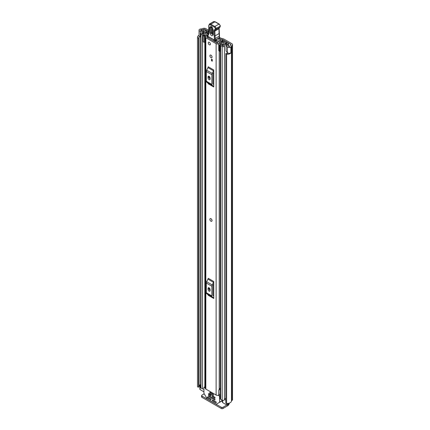 <?xml version="1.0" encoding="UTF-8"?>
<svg xmlns="http://www.w3.org/2000/svg" width="430" height="430" viewBox="0 0 430 430"><rect width="100%" height="100%" fill="white"/><g stroke="black" fill="none" stroke-linecap="round" stroke-linejoin="round"><path stroke-width="0.64" d="M200.606 37.05L200.267 36.959A2.096 1.209 0 0 1 199.66 36.717A2.096 1.209 0 0 1 199.047 35.857L199.047 30.148A2.096 1.209 0 0 1 199.853 29.192L199.81 29.17A4.429 2.558 180 0 1 201.89 28.864A0.581 0.339 0 0 0 202.304 28.762L202.482 28.659A2.392 1.381 180 0 1 205.862 28.659L208.867 30.396M220.219 37.802L219.144 38.421A1.166 0.672 -120 0 0 218.564 38.367L219.633 37.749A1.166 0.672 60 0 1 220.219 37.802L220.746 38.109A1.747 1.01 180 0 0 221.294 38.324L222.966 38.738A3.499 2.021 0 0 1 224.057 39.168L231.824 43.65A2.392 1.381 180 0 1 232.523 44.623A2.392 1.381 180 0 1 231.824 45.602L231.641 45.704A0.581 0.339 0 0 0 231.474 45.94A4.429 2.558 180 0 1 230.942 47.144L230.899 47.117A2.096 1.209 0 0 1 227.766 47.23A2.096 1.209 0 0 1 227.341 46.881L226.078 45.3L227.454 44.935L228.717 46.515A0.581 0.339 180 0 0 229.797 46.483A2.913 1.682 180 0 0 229.959 45.94A2.096 1.209 0 0 1 230.571 45.085L230.754 44.268A0.876 0.505 180 0 1 231.007 44.623A0.876 0.505 180 0 1 230.754 44.983M219.144 38.421L219.644 38.711A3.499 2.021 0 0 0 220.74 39.141L222.407 39.549A1.747 1.01 180 0 1 222.955 39.764L230.754 44.268M199.047 30.148A2.096 1.209 0 0 0 199.66 31.003A2.096 1.209 0 0 0 200.267 31.25L203.003 31.976L203.637 31.18L200.901 30.455A0.581 0.339 180 0 1 200.955 29.831A2.913 1.682 180 0 1 201.896 29.74A2.096 1.209 0 0 0 203.374 29.385L203.557 29.278A0.876 0.505 180 0 1 204.793 29.278L208.808 31.594M218.564 38.367A1.166 0.672 -120 0 0 218.338 38.721L217.51 43.091M226.078 45.3L226.078 51.009L227.341 52.589A2.096 1.209 0 0 0 227.766 52.938A2.096 1.209 0 0 0 230.899 52.825L230.899 47.117M199.88 385.189A2.913 1.682 0 0 0 199.069 386.011M199.316 36.453A2.913 1.682 0 0 0 198.993 37.227A2.913 1.682 0 0 0 199.058 37.577L199.058 37.587A0.468 0.269 0 0 1 199.069 37.641L199.069 386.817A0.468 0.269 180 0 1 198.703 387.081L198.552 387.097A0.876 0.505 180 0 1 197.752 386.962A0.876 0.505 180 0 1 197.499 386.656L197.499 37.48A0.876 0.505 0 0 0 197.752 37.786A0.876 0.505 0 0 0 198.552 37.926L198.552 387.097M225.809 53.782A0.876 0.505 0 0 0 226.067 54.137A0.876 0.505 0 0 0 226.599 54.282L226.599 403.453A0.876 0.505 180 0 1 226.067 403.308A0.876 0.505 180 0 1 225.809 402.953L225.809 53.782A0.876 0.505 0 0 1 225.831 53.675L225.863 53.589A0.468 0.269 0 0 1 226.416 53.379L226.433 53.384A2.913 1.682 0 0 0 228.464 53.207M199.047 35.271A4.429 2.558 0 0 0 197.477 37.227L197.477 386.398A4.429 2.558 0 0 0 197.499 386.656M226.599 54.282A4.429 2.558 0 0 0 230.942 52.949L230.824 52.879M226.599 403.453A4.429 2.558 0 0 0 231.474 400.921A0.581 0.339 180 0 1 231.641 400.679L231.824 400.577A2.392 1.381 0 0 0 232.523 399.604L232.523 44.623M230.942 47.144L230.942 52.949M199.058 37.7L199.058 386.758A0.468 0.269 180 0 1 199.069 386.817M198.703 387.081L198.552 37.926M228.378 403.351L228.378 404.195A1.747 1.01 180 0 1 227.868 404.91L227.658 405.028A0.581 0.339 180 0 1 226.836 405.028L222.966 407.264L222.966 408.5L227.663 405.786A2.392 1.381 120 0 0 229.34 403.098M222.966 408.5A1.166 0.672 180 0 1 221.316 408.5L201.95 397.32A1.166 0.672 180 0 1 201.605 396.842L201.605 395.605A1.166 0.672 0 0 1 201.95 395.127L204.234 393.81M201.605 395.605A1.166 0.672 0 0 0 201.95 396.078L201.95 397.32M221.316 408.5L221.316 407.264L201.95 396.078M221.316 407.264A1.166 0.672 0 0 0 222.966 407.264M198.703 37.904A0.468 0.269 0 0 0 199.069 37.641M203.637 32.556L203.637 31.18M203.003 32.771L203.003 31.976M211.732 221.262A1.516 0.876 -120 0 0 212.044 220.569A1.516 0.876 -120 0 0 211.383 219.042A1.516 0.876 -120 0 0 210.216 218.633M209.899 55.782A1.516 0.876 -120 0 0 210.56 57.308A1.516 0.876 -120 0 0 211.732 57.711A1.516 0.876 -120 0 0 212.044 57.018A1.516 0.876 -120 0 0 211.383 55.497A1.516 0.876 -120 0 0 210.216 55.088A1.516 0.876 -120 0 0 209.899 55.782M208.254 42.935A1.516 0.876 -120 0 0 208.916 44.462A1.516 0.876 -120 0 0 210.082 44.865A1.516 0.876 -120 0 0 210.394 44.172A1.516 0.876 -120 0 0 209.732 42.645A1.516 0.876 -120 0 0 208.566 42.242A1.516 0.876 -120 0 0 208.254 42.935M207.652 35.883A2.478 1.43 180 0 1 207.029 35.943A1.806 1.043 0 0 0 205.293 36.985A1.806 1.043 0 0 0 205.82 37.722L216.123 43.672A1.806 1.043 0 0 0 218.058 43.903A1.806 1.043 0 0 0 219.209 42.973A2.478 1.43 180 0 1 221.767 41.597L222.079 41.264A0.876 0.505 0 0 0 222.079 41.248A0.876 0.505 0 0 0 221.068 40.748A3.994 2.306 180 0 0 217.693 42.941L217.193 43.054L206.894 37.104L207.088 36.819A3.994 2.306 180 0 0 208.142 36.711M205.293 36.985L205.293 388.349A1.806 1.043 0 0 0 205.82 389.085L216.123 395.036A1.806 1.043 0 0 0 218.811 394.95L218.977 394.804A1.166 0.672 0 0 1 220.241 394.53M213.753 69.972A1.397 0.806 -60 0 1 213.522 70.843L207.959 67.628A1.397 0.806 120 0 0 208.19 66.763L213.753 69.972L213.753 86.962L208.19 83.753A1.397 0.806 120 0 0 207.959 83.151L213.522 86.36A1.397 0.806 -60 0 1 213.753 86.962M213.753 281.483A1.397 0.806 -60 0 1 213.522 282.354L207.959 279.14A1.397 0.806 120 0 0 208.19 278.274L213.753 281.483L213.753 298.474L208.19 295.265A1.397 0.806 120 0 0 207.959 294.663L213.522 297.872A1.397 0.806 -60 0 1 213.753 298.474M212.291 59.544L212.291 61.205L211.469 60.732L211.469 59.066L212.291 59.544L212.291 60.254L211.469 60.732M209.259 289.422L209.259 287.928M209.259 77.911L209.259 76.416M220.241 388.231A2.478 1.43 180 0 0 219.209 389.338A1.806 1.043 0 0 1 218.811 389.951L218.811 394.95M213.753 72.315L213.027 73.734A0.581 0.339 120 0 0 212.931 74.1L212.931 83.791A0.581 0.339 120 0 0 213.027 84.044L213.753 84.624M208.045 77.835A1.457 0.839 -120 0 0 208.684 79.303A1.457 0.839 -120 0 0 209.802 79.695A1.457 0.839 -120 0 0 210.109 79.029L210.109 78.077A1.457 0.839 -120 0 0 209.469 76.61A1.457 0.839 -120 0 0 208.346 76.218A1.457 0.839 -120 0 0 208.045 76.884L208.045 77.835L209.12 77.217A1.457 0.839 -120 0 0 210.109 78.98M209.12 76.314L209.12 77.217M213.522 70.843L212.205 73.412A2.096 1.209 120 0 0 211.856 74.718L211.856 84.409A2.096 1.209 120 0 0 212.205 85.312L206.642 82.098L207.959 83.151M206.642 82.098A2.096 1.209 -60 0 1 206.292 81.2L211.856 84.409M211.856 74.718L206.292 71.504L206.292 81.2M206.292 71.504A2.096 1.209 -60 0 1 206.642 70.203L212.205 73.412M207.959 67.628L206.642 70.203M212.205 85.312L213.522 86.36M213.753 283.827L213.027 285.246A0.581 0.339 120 0 0 212.931 285.611L212.931 295.302A0.581 0.339 120 0 0 213.027 295.555L213.753 296.136M208.045 289.347A1.457 0.839 -120 0 0 208.684 290.814A1.457 0.839 -120 0 0 209.802 291.207A1.457 0.839 -120 0 0 210.109 290.54L210.109 289.589A1.457 0.839 -120 0 0 209.469 288.121A1.457 0.839 -120 0 0 208.346 287.729A1.457 0.839 -120 0 0 208.045 288.396L208.045 289.347L209.12 288.729A1.457 0.839 -120 0 0 210.109 290.492M209.12 287.826L209.12 288.729M213.522 282.354L212.205 284.923A2.096 1.209 120 0 0 211.856 286.229L211.856 295.921A2.096 1.209 120 0 0 212.205 296.824L206.642 293.609L207.959 294.663M206.642 293.609A2.096 1.209 -60 0 1 206.292 292.712L211.856 295.921M211.856 286.229L206.292 283.015L206.292 292.712M206.292 283.015A2.096 1.209 -60 0 1 206.642 281.714L212.205 284.923M207.959 279.14L206.642 281.714M212.205 296.824L213.522 297.872M220.241 388.887A2.73 1.575 0 0 0 219.348 388.908M218.811 390.187L218.977 394.804M220.241 389.773A1.166 0.672 0 0 0 218.977 390.048M214.425 41.452A1.166 0.672 -120 0 0 214.414 41.414L216.682 40.103A0.581 0.339 60 0 1 216.252 39.619M214.414 41.414A0.581 0.339 60 0 1 213.984 40.474L214.468 40.194M216.602 42.71L216.693 40.56A1.166 0.672 -120 0 0 216.682 40.103M216.693 40.56L214.785 41.662M208.142 36.69L208.12 37.813M213.984 40.474L214.043 39.958M211.592 26.977L211.625 32.793L212.882 34.706L210.856 32.992L210.689 27.665L211.254 26.848C211.694 26.73 212.2 27.45 212.775 29.02L212.775 29.02A0.876 0.484 -1.8 0 0 213.033 29.348C211.85 26.257 210.754 25.666 209.727 27.584L209.894 32.911C211.076 36.002 212.178 36.593 213.199 34.674L213.033 29.348M207.932 36.572A0.581 0.581 0 0 1 207.642 35.943A0.581 0.398 11.9 0 0 207.803 36.303A5.246 3.026 60 0 1 208.211 35.308A6.412 3.703 -120 0 0 208.76 33.836A33.793 19.511 -120 0 0 208.937 26.913L208.835 26.456A2.333 1.344 60 0 1 210.399 24.913L214.446 27.208A1.048 0.607 60 0 1 215.215 28.471L215.22 28.649A1.924 1.113 60 0 1 214.731 29.627A2.913 1.682 -120 0 0 213.995 31.116L214.452 39.985L207.803 36.303A0.581 0.344 -61 0 0 207.932 36.572L214.581 40.259A0.581 0.344 -61 0 1 214.452 39.985A0.581 0.322 178.2 0 0 215.274 39.968L215.231 38.523L214.409 38.56M208.948 26.536L208.937 26.913L208.948 26.536M214.731 29.627A0.581 0.473 -111.1 0 0 215.408 29.906A2.505 1.446 -120 0 0 215.527 29.853A2.505 1.446 -120 0 0 216.043 28.627L216.037 28.455A1.634 0.941 -120 0 0 214.855 26.488L210.807 24.198L214.93 21.817A0.581 0.339 -60.5 0 1 215.22 21.79L213.49 21.683A2.913 1.682 60 0 1 214.93 21.817L218.972 24.107L214.855 26.488L214.446 27.208M219.278 27.687A2.333 1.344 -120 0 0 218.94 28.719L219.09 33.561L214.968 35.943L214.145 35.98M219.09 33.561L219.348 36.141L219.418 35.744L219.348 36.141L215.231 38.523L214.817 31.1A0.581 0.322 178.2 0 1 213.995 31.116M218.972 24.107L219.391 24.349L218.972 24.107A1.634 0.941 60 0 1 220.16 26.074A0.581 0.322 -1.8 0 0 220.332 25.838L220.337 26.01A0.581 0.322 -1.8 0 0 220.31 25.924M219.348 36.141L219.386 37.243L219.494 36.012M219.386 37.243A2.913 1.742 -61.9 0 1 219.117 37.749L215.274 39.968A0.581 0.339 -120 0 1 214.876 40.232M214.586 40.259A0.581 0.344 -61 0 1 214.581 40.259A0.581 0.581 0 0 0 214.586 40.259A0.581 0.581 0 0 0 215.156 40.253L219.117 37.749M213.151 33.185L212.581 32.879L212.415 27.552M209.324 42.317A1.516 0.876 60 0 1 210.313 43.65A1.516 0.876 60 0 1 210.082 44.865A1.516 0.876 60 0 1 209.324 44.79A1.516 0.876 60 0 1 208.335 43.457A1.516 0.876 60 0 1 208.566 42.242A1.516 0.876 60 0 1 209.324 42.317M210.931 221.208A1.516 0.876 60 0 1 209.942 219.875A1.516 0.876 60 0 1 210.173 218.66A1.516 0.876 60 0 1 210.931 218.736A1.516 0.876 60 0 1 211.92 220.069A1.516 0.876 60 0 1 211.689 221.283A1.516 0.876 60 0 1 210.931 221.208M210.974 55.164A1.516 0.876 60 0 1 211.963 56.497A1.516 0.876 60 0 1 211.732 57.711A1.516 0.876 60 0 1 210.974 57.636A1.516 0.876 60 0 1 209.98 56.303A1.516 0.876 60 0 1 210.216 55.088A1.516 0.876 60 0 1 210.974 55.164M224.567 42.194L224.428 42.28A1.338 0.774 0 0 0 224.035 42.823A1.338 0.774 0 0 0 224.035 42.833A2.419 1.397 180 0 1 224.035 42.844A2.419 1.397 180 0 1 221.59 44.242A1.338 0.774 0 0 0 220.241 45.016A1.338 0.774 0 0 0 220.633 45.564L222.176 46.456A1.338 0.774 0 0 0 223.627 46.628A1.338 0.774 0 0 0 224.465 45.924A2.854 1.65 180 0 1 227.271 44.301A1.338 0.774 0 0 0 228.588 43.527A1.338 0.774 0 0 0 228.196 42.984L226.631 42.081L225.728 42.602L225.728 43.747M218.714 44.457L219.456 45.198L219.456 51.288L218.714 50.547L218.714 44.107A1.575 0.908 -0 0 1 219.278 43.409L223.509 41.361A1.457 0.839 -0 0 1 225.476 41.409L225.535 41.447A1.516 0.876 180 0 1 225.981 42.065A1.516 0.876 180 0 1 225.535 42.683L225.315 42.828A3.698 2.134 180 0 1 225.315 42.844A3.698 2.134 180 0 1 221.579 44.983L223.186 45.908A4.139 2.387 180 0 1 227.25 43.564L225.728 42.602M207.674 32.218L208.582 31.659L207.018 30.756A1.338 0.774 0 0 0 205.567 30.584A1.338 0.774 0 0 0 204.728 31.288A2.854 1.65 180 0 1 201.923 32.906A1.338 0.774 0 0 0 200.606 33.68A1.338 0.774 0 0 0 200.998 34.228L202.546 35.12A1.338 0.774 0 0 0 204.008 35.287A1.338 0.774 0 0 0 204.836 34.572A2.419 1.397 180 0 1 204.836 34.556A2.419 1.397 180 0 1 207.276 33.158A1.338 0.774 0 0 0 208.238 32.933L208.69 32.782M203.927 389.048A1.338 0.774 180 0 1 202.546 388.86L200.998 387.967A1.338 0.774 180 0 1 200.606 387.425L200.606 33.68M225.809 398.293A2.854 1.65 0 0 0 224.508 399.4A2.854 1.65 0 0 0 224.465 399.663A1.338 0.774 180 0 1 223.627 400.368A1.338 0.774 180 0 1 222.176 400.196L220.633 399.303A1.338 0.774 180 0 1 220.241 398.755L220.241 45.016M205.293 42.312A1.575 0.908 180 0 1 205.072 42.317L203.18 41.893L203.18 35.486L205.293 35.427L208.652 33.121M203.18 35.803L205.072 36.227A1.575 0.908 -0 0 0 206.276 35.905L208.276 34.529M220.241 49.998L220.101 43.978L224.331 41.925L224.331 42.339M208.582 32.035L208.582 31.659M203.927 391.8L200.052 389.564A0.581 0.339 180 0 1 199.88 389.322L199.88 385.043A0.581 0.339 0 0 0 200.052 385.28L200.052 389.564M226.836 403.464L226.836 405.028L222.665 402.62A0.581 0.339 180 0 1 222.493 402.383L222.493 400.33M207.674 32.18L206.013 31.299A4.139 2.387 180 0 1 201.944 33.648L203.551 34.572A3.698 2.134 180 0 1 203.551 34.556A3.698 2.134 180 0 1 207.287 32.417L207.534 32.288A1.516 0.876 180 0 1 208.77 32.04M220.101 43.978L219.999 45.198L219.456 45.198M219.456 51.288L219.999 51.288L219.999 45.198M204.465 36.227L204.465 42.317M225.809 400.153L224.508 399.4M199.88 385.043A0.581 0.339 0 0 1 200.052 384.802L200.256 384.683A1.747 1.01 180 0 1 200.606 384.527M200.606 385.602L200.052 385.28M209.754 392.499L209.754 393.547L213.258 395.568L213.258 394.52L209.754 392.499L210.033 392.337M212.372 400.056L212.372 400.529L212.99 400.174M213.404 400.411L212.581 400.889L215.774 402.733L216.333 402.507L216.188 402.018L212.581 399.932M218.085 395.261L219.171 395.89A0.581 0.339 60 0 1 219.585 396.605L219.585 402.114A0.581 0.339 60 0 1 219.467 402.383L222.493 400.636M211.135 399.814L210.931 398.981L207.325 396.901L207.588 397.938L208.351 397.492M219.467 402.383L216.408 404.146A0.581 0.339 60 0 1 216.118 404.119L207.394 399.083A0.581 0.339 60 0 1 207.099 398.777L204.046 393.482A0.581 0.339 60 0 1 203.927 393.074L203.927 387.564A0.581 0.339 60 0 1 204.336 387.328L205.293 387.876M212.372 396.008L212.372 396.487L212.99 396.127M215.054 398.029L214.844 397.196L212.581 395.89M208.459 393.751L208.459 394.224L209.077 393.869M211.135 395.772L210.931 394.939L208.663 393.627M208.459 395.654L208.459 396.127L209.077 395.772M215.054 399.932L214.844 399.104L208.663 395.535M212.581 400.889L212.372 400.529M220.649 401.701L216.408 404.146M208.561 397.616L207.588 397.938M213.404 396.369L212.581 396.842L212.372 396.487M209.491 394.106L208.663 394.584L208.459 394.224M209.491 396.008L208.663 396.487L208.459 396.127M207.733 398.089L210.931 399.938M212.581 396.842L214.844 398.153M208.663 394.584L210.931 395.89M208.663 396.487L214.844 400.056M213.474 394.396L210.033 392.327M219.644 41.043L219.644 38.711M204.793 31.073L204.793 29.278M222.955 39.764L222.955 41.629M227.341 52.589L227.341 46.881M200.955 30.465L200.955 29.831M201.896 30.718L201.896 29.74M203.374 31.111L203.374 29.385M203.557 31.159L203.557 29.278M231.474 400.921L231.474 45.94M231.641 400.679L231.641 45.704M231.824 400.577L231.824 45.602M221.686 401.099L222.493 401.566M200.267 36.959L200.267 31.25M222.407 41.893L222.407 39.549M220.74 39.141L220.74 40.785M205.82 389.085L205.82 37.722M216.123 395.036L216.123 43.672M221.767 42.204L221.767 41.597M219.209 389.338L219.209 51.036M219.209 43.446L219.209 42.973M207.088 37.216L207.088 36.819M222.068 41.436L222.079 42.054M208.045 76.884L209.077 76.293M208.045 288.396L209.077 287.804M209.727 27.584A0.876 0.484 -1.8 0 0 210.689 27.665L211.458 27.466A0.876 0.484 178.2 0 1 212.119 27.45M208.265 34.626A0.581 0.457 35 0 0 208.211 35.308M207.642 35.943L208.593 33.513A0.581 0.387 8.5 0 0 208.76 33.836M208.593 33.513L208.835 26.456M208.679 26.343L209.372 24.064A2.913 1.682 -120 0 1 210.807 24.198A0.581 0.339 119.5 0 0 210.399 24.913M215.22 28.649A0.581 0.322 178.2 0 0 216.043 28.627L220.165 26.252A2.505 1.446 60 0 1 219.649 27.472L220.337 26.01A0.581 0.322 -1.8 0 1 220.165 26.252L216.037 28.455A0.581 0.322 178.2 0 1 215.215 28.471M219.536 36.389L219.106 28.482A0.581 0.322 -1.8 0 1 218.94 28.719L214.817 31.1A2.333 1.344 60 0 1 215.301 29.96A2.333 1.344 60 0 1 215.333 29.944M215.301 29.96L219.649 27.472A2.505 1.446 60 0 1 219.531 27.531M209.894 32.911A0.876 0.484 -1.8 0 0 210.856 32.992M213.011 34.147A0.876 0.484 -1.8 0 0 212.941 34.346L212.941 34.346A0.876 0.484 -1.8 0 0 213.199 34.674M211.625 32.793A0.876 0.484 178.2 0 1 212.581 32.879M224.465 399.663L224.465 45.924M227.271 53.417L227.271 52.503M227.271 44.983L227.271 44.301M200.998 387.967L200.998 34.228M204.836 386.839L204.836 42.317L204.836 386.839M202.546 388.86L202.546 35.12M207.276 34.061L207.276 33.158M208.238 33.406L208.238 32.933M208.442 33.261L208.442 32.814M222.176 400.196L222.176 46.456M220.633 399.303L220.633 45.564M206.11 32.524L206.11 31.277M206.013 32.54L206.013 31.299M225.315 43.86L225.315 42.866M225.535 43.795L225.535 42.683M205.072 36.227L205.072 42.317M227.868 404.91L227.868 403.421M227.658 403.442L227.658 405.028M222.665 400.378L222.665 402.62M222.493 400.438L219.585 402.114M207.529 397.019L207.174 397.223M220.241 395.277L219.171 395.89M219.585 396.605L220.241 396.229M204.336 387.328L205.293 386.774M215.774 402.733L216.392 402.378M219.106 28.482L219.418 27.584M220.332 25.838L219.262 24.08L215.22 21.79M213.49 21.683L209.372 24.064M212.775 29.02L212.941 34.346M228.588 46.354L228.588 43.527M225.981 42.457L225.981 42.065M204.046 387.296L205.293 386.575"/></g></svg>
